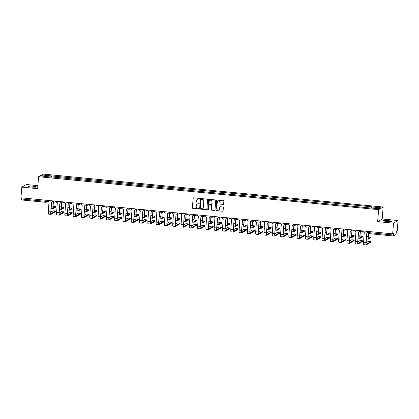 <?xml version="1.0" encoding="UTF-8"?>
<svg xmlns="http://www.w3.org/2000/svg" width="419" height="419" viewBox="0 0 419 419"><rect width="100%" height="100%" fill="white"/><g stroke="black" fill="none" stroke-linecap="round" stroke-linejoin="round"><path stroke-width="0.63" d="M199.57 198.779A0.372 0.367 -120 0 0 199.234 198.376L193.688 197.841A0.529 0.519 -120 0 0 193.128 198.313L192.379 207.787A0.529 0.519 -120 0 0 192.86 208.363L198.407 208.903A0.372 0.367 -120 0 0 198.8 208.568A0.372 0.367 -120 0 0 198.465 208.164L197.747 208.096A1.702 1.666 -120 0 1 196.207 206.248L196.27 205.462A1.702 1.666 -120 0 1 198.072 203.938L198.789 204.006A0.372 0.367 -120 0 0 199.187 203.676A0.372 0.367 -120 0 0 198.852 203.273L198.135 203.199A1.702 1.666 -120 0 1 196.595 201.356L196.658 200.565A1.702 1.666 -120 0 1 198.459 199.046L199.177 199.114A0.372 0.367 -120 0 0 199.57 198.779M388.24 220.63A4.221 0.471 4.5 0 0 383.322 220.708A4.221 0.471 4.5 0 0 386.821 221.452A4.221 0.471 4.5 0 0 391.739 221.373A4.221 0.471 4.5 0 0 388.24 220.63M33.017 186.209A4.221 0.471 4.5 0 0 28.099 186.287A4.221 0.471 4.5 0 0 31.598 187.026A4.221 0.471 4.5 0 0 36.516 186.947A4.221 0.471 4.5 0 0 33.017 186.209M223.07 204.425A0.529 0.519 -120 0 0 223.636 203.948L223.846 201.293A0.529 0.519 -120 0 0 223.364 200.717L217.204 200.12A0.529 0.519 -120 0 0 216.639 200.596L215.895 210.066A0.529 0.519 -120 0 0 216.377 210.642L222.536 211.239A0.529 0.519 -120 0 0 223.097 210.762L223.353 207.552A0.529 0.519 -120 0 0 222.871 206.976L220.237 206.724A0.529 0.519 -120 0 0 219.671 207.196L219.546 208.788A1.419 1.393 -120 0 1 217.409 209.84A1.419 1.393 -120 0 1 216.754 208.521L217.246 202.283A1.419 1.393 -120 0 1 219.383 201.23A1.419 1.393 -120 0 1 220.038 202.555L219.954 203.592A0.529 0.519 -120 0 0 220.436 204.168L223.165 204.372A0.529 0.519 -120 0 0 223.421 204.331M378.593 209.662L377.65 221.62L393.499 223.154L392.661 233.823L20.95 197.799L21.788 187.131L37.637 188.665L38.579 176.713L378.593 209.662L383.144 207.033L43.131 174.084L38.579 176.713M207.609 199.716A0.529 0.519 -120 0 0 207.127 199.14L200.968 198.543A0.529 0.519 -120 0 0 200.408 199.02L199.664 208.494A0.529 0.519 -120 0 0 200.141 209.071L206.3 209.668A0.529 0.519 -120 0 0 206.866 209.191L207.609 199.716M209.086 199.334L215.246 199.931A0.529 0.519 -120 0 1 215.727 200.507L214.984 209.977A0.529 0.519 -120 0 1 214.418 210.453L211.784 210.197A0.529 0.519 -120 0 1 211.302 209.62L211.605 205.781A0.529 0.519 -120 0 0 211.124 205.205L209.374 205.032A0.529 0.519 -120 0 0 208.814 205.509L208.494 209.51A0.372 0.367 -120 0 1 207.939 209.783A0.372 0.367 -120 0 1 207.766 209.437L208.526 199.805A0.529 0.519 -120 0 1 209.086 199.334M393.499 223.154L398.05 220.525L397.212 231.194L396.405 231.66L396.007 234.499L393.431 235.986L369.322 233.655L369.244 232.686L393.331 235.017L393.41 235.991M37.878 185.622L26.339 184.507L21.788 187.131M398.05 220.525L382.201 218.99L383.144 207.033M392.661 233.823L393.462 233.357L393.331 235.017M45.776 202.293L21.704 199.968L21.626 198.999L45.713 201.329L46.959 201.329L48.038 200.706M21.715 197.873L21.626 198.999M50.102 176.954L41.151 175.943L42.68 175.058L51.616 175.928L51.354 177.075M371.407 207.95L371.852 206.813L51.616 175.928M371.637 206.939L380.567 207.803L379.038 208.688L369.893 207.944L50.086 176.808M377.65 221.62L382.201 218.99M51.726 177.111L51.83 175.802M42.68 175.058L43.367 176.158M199.434 199.035A0.372 0.367 -120 0 1 199.266 199.062L198.548 198.994A1.702 1.666 -120 0 0 197.522 199.229M197.139 204.126A1.702 1.666 -120 0 1 198.166 203.885L198.884 203.953A0.372 0.367 -120 0 0 199.051 203.933M193.431 197.883A0.529 0.519 -120 0 0 193.217 198.26L192.473 207.735A0.529 0.519 -120 0 0 192.95 208.311L198.496 208.851A0.372 0.367 -120 0 0 198.664 208.824M200.711 198.585A0.529 0.519 -120 0 0 200.497 198.967L199.753 208.442A0.529 0.519 -120 0 0 200.235 209.018L206.394 209.615A0.529 0.519 -120 0 0 206.651 209.573M201.487 199.339A0.372 0.367 -120 0 0 201.094 199.669L200.439 207.986A0.372 0.367 -120 0 0 200.774 208.39L201.534 208.463A1.702 1.666 -120 0 0 203.335 206.939L203.781 201.256A1.702 1.666 -120 0 0 202.246 199.413L201.576 199.287A0.372 0.367 -120 0 0 201.319 199.36M202.56 208.222A1.702 1.666 -120 0 0 203.424 206.886L203.335 206.939M201.576 199.287L202.335 199.36A1.702 1.666 -120 0 1 203.875 201.204L203.424 206.886M209.112 205.074A0.529 0.519 -120 0 1 209.463 204.98L211.213 205.148A0.529 0.519 -120 0 1 211.695 205.729L211.391 209.568A0.529 0.519 -120 0 0 211.873 210.144L214.507 210.401A0.529 0.519 -120 0 0 214.769 210.359M208.83 199.376A0.529 0.519 -120 0 0 208.615 199.753L207.855 209.385A0.372 0.367 -120 0 0 208.358 209.767M211.92 201.796A1.419 1.393 -120 0 0 209.809 200.429A1.419 1.393 -120 0 0 209.123 201.523L208.95 203.718A0.529 0.519 -120 0 0 209.432 204.294L211.181 204.467A0.529 0.519 -120 0 0 211.747 203.99L212.009 201.743A1.419 1.393 -120 0 0 209.856 200.402M211.532 204.372A0.529 0.519 -120 0 0 211.836 203.938L211.747 203.99M212.009 201.743L211.836 203.938M217.974 201.162A1.419 1.393 -120 0 1 220.127 202.503L220.043 203.54A0.529 0.519 -120 0 0 220.525 204.116L223.165 204.372M218.907 209.856A1.419 1.393 -120 0 0 219.635 208.735L219.546 208.788M219.975 206.766A0.529 0.519 -120 0 0 219.76 207.143L219.635 208.735M216.942 200.162A0.529 0.519 -120 0 0 216.733 200.544L215.984 210.013A0.529 0.519 -120 0 0 216.466 210.589L222.625 211.186A0.529 0.519 -120 0 0 222.887 211.145M55.439 207.258L55.507 206.583L53.061 206.358M53.328 201.487L52.962 206.143A2.734 0.435 95.5 0 0 53.161 208.599A2.734 0.435 95.5 0 0 53.208 208.583L55.439 207.3M55.491 206.604L53.265 207.887A2.027 0.325 -84.5 0 1 53.229 207.897A2.027 0.325 -84.5 0 1 53.082 206.075L53.433 201.633M55.523 211.71L55.591 211.04L53.129 210.82L50.872 212.124M48.059 200.429L48.038 200.68A1.084 1.063 -120 0 0 49.018 201.853L48.326 211.674A2.734 0.435 95.5 0 0 48.52 214.13A2.734 0.435 95.5 0 0 48.573 214.114M52.904 200.895L52.888 201.068A1.084 1.063 60 0 1 52.307 201.937M55.575 211.061L51.071 213.659A2.027 0.325 -84.5 0 1 51.034 213.664A2.027 0.325 -84.5 0 1 50.888 211.841L51.657 202.11M52.789 200.884L52.773 201.141A1.084 1.063 -120 0 1 51.621 202.11L50.772 211.909A2.734 0.435 95.5 0 0 50.966 214.366A2.734 0.435 95.5 0 0 51.018 214.355L55.523 211.757M63.735 208.06L63.803 207.384L61.357 207.164M61.624 202.288L61.258 206.944A2.734 0.435 95.5 0 0 61.457 209.4A2.734 0.435 95.5 0 0 61.504 209.39L63.73 208.102M63.788 207.405L61.562 208.693A2.027 0.325 -84.5 0 1 61.525 208.699A2.027 0.325 -84.5 0 1 61.378 206.876L61.729 202.44M72.031 208.866L72.099 208.191L69.654 207.965M69.921 203.095L69.554 207.751A2.734 0.435 95.5 0 0 69.753 210.207A2.734 0.435 95.5 0 0 69.8 210.191L72.026 208.908M72.084 208.212L69.858 209.495A2.027 0.325 -84.5 0 1 69.821 209.505A2.027 0.325 -84.5 0 1 69.674 207.683L70.02 203.241M80.328 209.668L80.396 208.992L77.95 208.772M78.217 203.896L77.85 208.552A2.734 0.435 95.5 0 0 78.049 211.008A2.734 0.435 95.5 0 0 78.096 210.998L80.322 209.71M80.38 209.013L78.154 210.301A2.027 0.325 -84.5 0 1 78.112 210.307A2.027 0.325 -84.5 0 1 77.971 208.484L78.316 204.048M63.819 212.517L63.887 211.841L61.425 211.626L59.168 212.931M56.355 201.23L56.335 201.481A1.084 1.063 -120 0 0 57.314 202.66L56.623 212.48A2.734 0.435 95.5 0 0 56.816 214.931A2.734 0.435 95.5 0 0 56.869 214.921M61.2 201.701L61.184 201.874A1.084 1.063 60 0 1 60.603 202.738M63.871 211.862L59.367 214.46A2.027 0.325 -84.5 0 1 59.33 214.47A2.027 0.325 -84.5 0 1 59.184 212.648L59.954 202.916M61.085 201.691L61.069 201.942A1.084 1.063 -120 0 1 59.917 202.911L59.069 212.716A2.734 0.435 95.5 0 0 59.262 215.172A2.734 0.435 95.5 0 0 59.315 215.157L63.814 212.559M72.115 213.318L72.183 212.648L69.722 212.428L67.464 213.732M64.652 202.037L64.631 202.288A1.084 1.063 -120 0 0 65.61 203.461L64.919 213.281A2.734 0.435 95.5 0 0 65.113 215.738A2.734 0.435 95.5 0 0 65.165 215.722M69.496 202.503L69.481 202.676A1.084 1.063 60 0 1 68.899 203.545M72.168 212.669L67.663 215.266A2.027 0.325 -84.5 0 1 67.627 215.272A2.027 0.325 -84.5 0 1 67.48 213.449L68.245 203.718M69.381 202.492L69.36 202.744A1.084 1.063 -120 0 1 68.213 203.718L67.365 213.517A2.734 0.435 95.5 0 0 67.559 215.974A2.734 0.435 95.5 0 0 67.611 215.963L72.11 213.365M80.479 213.449L80.406 214.167L80.479 213.449L78.018 213.234L75.755 214.538M72.948 202.838L72.927 203.089A1.084 1.063 -120 0 0 73.906 204.268L73.21 214.088A2.734 0.435 95.5 0 0 73.409 216.539A2.734 0.435 95.5 0 0 73.461 216.529M77.793 203.309L77.777 203.482A1.084 1.063 60 0 1 77.196 204.346M80.464 213.47L75.959 216.068A2.027 0.325 -84.5 0 1 75.923 216.078A2.027 0.325 -84.5 0 1 75.776 214.256L76.541 204.524M77.677 203.299L77.656 203.55A1.084 1.063 -120 0 1 76.509 204.519L75.661 214.324A2.734 0.435 95.5 0 0 75.855 216.78A2.734 0.435 95.5 0 0 75.907 216.764L80.406 214.167M88.624 210.474L88.692 209.799L86.246 209.573M86.513 204.702L86.146 209.359A2.734 0.435 95.5 0 0 86.34 211.815A2.734 0.435 95.5 0 0 86.393 211.799L88.618 210.516M88.676 209.819L86.45 211.103A2.027 0.325 -84.5 0 1 86.408 211.113A2.027 0.325 -84.5 0 1 86.267 209.291L86.613 204.849M96.92 211.276L96.988 210.6L94.542 210.38M94.809 205.504L94.443 210.16A2.734 0.435 95.5 0 0 94.636 212.616A2.734 0.435 95.5 0 0 94.689 212.606L96.915 211.317L96.988 210.6M96.967 210.621L94.741 211.909A2.027 0.325 -84.5 0 1 94.704 211.914A2.027 0.325 -84.5 0 1 94.558 210.092L94.909 205.656M88.708 214.926L88.776 214.256L86.314 214.036L84.051 215.34M81.239 203.644L81.223 203.896A1.084 1.063 -120 0 0 82.203 205.069L81.506 214.889A2.734 0.435 95.5 0 0 81.705 217.346A2.734 0.435 95.5 0 0 81.752 217.33M86.084 204.111L86.073 204.283A1.084 1.063 60 0 1 85.492 205.153M88.76 214.277L84.256 216.874A2.027 0.325 -84.5 0 1 84.219 216.88A2.027 0.325 -84.5 0 1 84.072 215.057L84.837 205.326M85.974 204.1L85.953 204.352A1.084 1.063 -120 0 1 84.806 205.326L83.952 215.125A2.734 0.435 95.5 0 0 84.151 217.581A2.734 0.435 95.5 0 0 84.203 217.571L88.702 214.973M97.004 215.733L97.072 215.057L94.605 214.842L92.348 216.146M89.535 204.446L89.514 204.697A1.084 1.063 -120 0 0 90.494 205.876L89.802 215.696A2.734 0.435 95.5 0 0 90.001 218.147A2.734 0.435 95.5 0 0 90.048 218.137M94.38 204.917L94.369 205.09A1.084 1.063 60 0 1 93.783 205.954M97.051 215.078L92.552 217.676A2.027 0.325 -84.5 0 1 92.515 217.686A2.027 0.325 -84.5 0 1 92.369 215.864L93.133 206.132M94.27 204.907L94.249 205.158A1.084 1.063 -120 0 1 93.102 206.127L92.248 215.932A2.734 0.435 95.5 0 0 92.447 218.383A2.734 0.435 95.5 0 0 92.494 218.372L96.999 215.775M105.284 211.406L105.211 212.124L105.284 211.406L102.838 211.181M103.105 206.31L102.739 210.967A2.734 0.435 95.5 0 0 102.933 213.423A2.734 0.435 95.5 0 0 102.985 213.407L105.211 212.124M105.263 211.427L103.037 212.711A2.027 0.325 -84.5 0 1 103.001 212.721A2.027 0.325 -84.5 0 1 102.854 210.898L103.205 206.457M113.507 212.883L113.58 212.208L111.135 211.988M111.402 207.112L111.035 211.768A2.734 0.435 95.5 0 0 111.229 214.224A2.734 0.435 95.5 0 0 111.281 214.214L113.507 212.925M113.559 212.229L111.334 213.517A2.027 0.325 -84.5 0 1 111.297 213.522A2.027 0.325 -84.5 0 1 111.15 211.7L111.501 207.264M121.803 213.685L121.871 213.014L119.425 212.789M119.698 207.918L119.331 212.574A2.734 0.435 95.5 0 0 119.525 215.031A2.734 0.435 95.5 0 0 119.577 215.015L121.803 213.732M121.856 213.035L119.63 214.319A2.027 0.325 -84.5 0 1 119.593 214.329A2.027 0.325 -84.5 0 1 119.446 212.506L119.797 208.065M130.1 214.491L130.168 213.816L127.722 213.596M127.989 208.72L127.622 213.376A2.734 0.435 95.5 0 0 127.821 215.832A2.734 0.435 95.5 0 0 127.874 215.822L130.1 214.533M130.152 213.837L127.926 215.125A2.027 0.325 -84.5 0 1 127.889 215.13A2.027 0.325 -84.5 0 1 127.743 213.308L128.094 208.872M138.396 215.293L138.464 214.622L136.018 214.397M136.285 209.526L135.918 214.182A2.734 0.435 95.5 0 0 136.117 216.639A2.734 0.435 95.5 0 0 136.165 216.623L138.39 215.34M138.411 215.319L138.464 214.622L136.222 215.926A2.027 0.325 -84.5 0 1 136.185 215.937A2.027 0.325 -84.5 0 1 136.039 214.114L136.39 209.673M146.692 216.099L146.76 215.424L144.314 215.204M144.581 210.328L144.215 214.984A2.734 0.435 95.5 0 0 144.414 217.44A2.734 0.435 95.5 0 0 144.461 217.43L146.687 216.141M146.744 215.445L144.518 216.733A2.027 0.325 -84.5 0 1 144.482 216.738A2.027 0.325 -84.5 0 1 144.335 214.916L144.681 210.479M154.988 216.901L155.056 216.23L152.61 216.005M152.877 211.134L152.511 215.79A2.734 0.435 95.5 0 0 152.71 218.247A2.734 0.435 95.5 0 0 152.757 218.231L154.983 216.948M155.04 216.251L152.815 217.534A2.027 0.325 -84.5 0 1 152.773 217.545A2.027 0.325 -84.5 0 1 152.631 215.722L152.977 211.281M163.284 217.707L163.352 217.032L160.906 216.812M161.174 211.935L160.807 216.592A2.734 0.435 95.5 0 0 161.001 219.048A2.734 0.435 95.5 0 0 161.053 219.037L163.279 217.749M163.337 217.052L161.111 218.341A2.027 0.325 -84.5 0 1 161.069 218.346A2.027 0.325 -84.5 0 1 160.927 216.523L161.273 212.087M105.3 216.534L105.368 215.864L102.901 215.644L100.644 216.948M97.831 205.252L97.81 205.504A1.084 1.063 -120 0 0 98.79 206.677L98.098 216.497A2.734 0.435 95.5 0 0 98.297 218.954A2.734 0.435 95.5 0 0 98.345 218.938M102.676 205.719L102.665 205.891A1.084 1.063 60 0 1 102.079 206.761M105.347 215.885L100.848 218.482A2.027 0.325 -84.5 0 1 100.811 218.488A2.027 0.325 -84.5 0 1 100.665 216.665L101.429 206.934M102.566 205.708L102.545 205.959A1.084 1.063 -120 0 1 101.398 206.934L100.544 216.733A2.734 0.435 95.5 0 0 100.743 219.189A2.734 0.435 95.5 0 0 100.79 219.179L105.295 216.581L105.368 215.864M113.591 217.341L113.664 216.665L111.197 216.45L108.94 217.754M106.127 206.054L106.107 206.305A1.084 1.063 -120 0 0 107.086 207.484L106.395 217.304A2.734 0.435 95.5 0 0 106.588 219.755A2.734 0.435 95.5 0 0 106.641 219.745M110.972 206.525L110.962 206.698A1.084 1.063 60 0 1 110.375 207.562M113.607 217.361L113.664 216.665L109.144 219.284A2.027 0.325 -84.5 0 1 109.102 219.294A2.027 0.325 -84.5 0 1 108.961 217.471L109.726 207.74M110.862 206.515L110.841 206.766A1.084 1.063 -120 0 1 109.694 207.735L108.84 217.54A2.734 0.435 95.5 0 0 109.04 219.991A2.734 0.435 95.5 0 0 109.087 219.98L113.591 217.382M121.887 218.142L121.96 217.471L119.494 217.252L117.236 218.556M114.424 206.86L114.403 207.112A1.084 1.063 -120 0 0 115.382 208.285L114.691 218.105A2.734 0.435 95.5 0 0 114.885 220.562A2.734 0.435 95.5 0 0 114.937 220.546M119.268 207.326L119.253 207.499A1.084 1.063 60 0 1 118.671 208.369M121.939 217.492L117.44 220.085A2.027 0.325 -84.5 0 1 117.399 220.095A2.027 0.325 -84.5 0 1 117.257 218.273L118.022 208.542M119.158 207.316L119.137 207.567A1.084 1.063 -120 0 1 117.99 208.542L117.137 218.341A2.734 0.435 95.5 0 0 117.33 220.797A2.734 0.435 95.5 0 0 117.383 220.787L121.887 218.189M130.183 218.948L130.251 218.273L127.79 218.058L125.532 219.362M122.72 207.662L122.699 207.913A1.084 1.063 -120 0 0 123.678 209.091L122.987 218.912A2.734 0.435 95.5 0 0 123.181 221.363A2.734 0.435 95.5 0 0 123.233 221.352M127.565 208.133L127.549 208.306A1.084 1.063 60 0 1 126.967 209.17M130.236 218.294L125.731 220.892A2.027 0.325 -84.5 0 1 125.695 220.902A2.027 0.325 -84.5 0 1 125.548 219.079L126.318 209.348M127.449 208.123L127.434 208.374A1.084 1.063 -120 0 1 126.287 209.343L125.433 219.147A2.734 0.435 95.5 0 0 125.627 221.599A2.734 0.435 95.5 0 0 125.679 221.588L130.183 218.99M138.48 219.75L138.548 219.079L136.086 218.859L133.829 220.164M131.016 208.468L130.995 208.72A1.084 1.063 -120 0 0 131.975 209.893L131.283 219.713A2.734 0.435 95.5 0 0 131.477 222.17A2.734 0.435 95.5 0 0 131.529 222.154M135.861 208.934L135.845 209.107A1.084 1.063 60 0 1 135.264 209.977M138.532 219.1L134.028 221.693A2.027 0.325 -84.5 0 1 133.991 221.703A2.027 0.325 -84.5 0 1 133.844 219.881L134.614 210.149M135.746 208.924L135.73 209.175A1.084 1.063 -120 0 1 134.578 210.144L133.729 219.949A2.734 0.435 95.5 0 0 133.923 222.405A2.734 0.435 95.5 0 0 133.975 222.395L138.474 219.797M146.776 220.556L146.844 219.881L144.382 219.666L142.125 220.97M139.312 209.27L139.291 209.521A1.084 1.063 -120 0 0 140.271 210.699L139.579 220.52A2.734 0.435 95.5 0 0 139.773 222.971A2.734 0.435 95.5 0 0 139.826 222.96M144.157 209.741L144.141 209.914A1.084 1.063 60 0 1 143.56 210.778M146.828 219.902L142.324 222.499A2.027 0.325 -84.5 0 1 142.287 222.51A2.027 0.325 -84.5 0 1 142.141 220.687L142.905 210.951M144.042 209.73L144.021 209.982A1.084 1.063 -120 0 1 142.874 210.951L142.025 220.755A2.734 0.435 95.5 0 0 142.219 223.207A2.734 0.435 95.5 0 0 142.271 223.196L146.77 220.598M155.072 221.358L155.14 220.687L152.678 220.467L150.421 221.771M147.608 210.076L147.588 210.328A1.084 1.063 -120 0 0 148.567 211.501L147.87 221.321A2.734 0.435 95.5 0 0 148.069 223.777A2.734 0.435 95.5 0 0 148.122 223.762M152.453 210.542L152.437 210.715A1.084 1.063 60 0 1 151.856 211.585M155.124 220.708L150.62 223.301A2.027 0.325 -84.5 0 1 150.583 223.311A2.027 0.325 -84.5 0 1 150.437 221.489L151.201 211.757M152.338 210.532L152.317 210.783A1.084 1.063 -120 0 1 151.17 211.752L150.321 221.557A2.734 0.435 95.5 0 0 150.515 224.013A2.734 0.435 95.5 0 0 150.568 224.003L155.067 221.405M163.368 222.164L163.436 221.489L160.975 221.274L158.712 222.573M155.899 210.877L155.884 211.129A1.084 1.063 -120 0 0 156.863 212.307L156.167 222.122A2.734 0.435 95.5 0 0 156.366 224.579A2.734 0.435 95.5 0 0 156.413 224.568M160.744 211.349L160.734 211.522A1.084 1.063 60 0 1 160.152 212.386M163.42 221.51L158.916 224.107A2.027 0.325 -84.5 0 1 158.88 224.118A2.027 0.325 -84.5 0 1 158.733 222.295L159.498 212.559M160.634 211.338L160.613 211.59A1.084 1.063 -120 0 1 159.466 212.559L158.612 222.363A2.734 0.435 95.5 0 0 158.811 224.814A2.734 0.435 95.5 0 0 158.864 224.804L163.363 222.206M171.581 218.509L171.649 217.838L169.203 217.613M169.47 212.737L169.103 217.398A2.734 0.435 95.5 0 0 169.297 219.855A2.734 0.435 95.5 0 0 169.349 219.839L171.575 218.556M171.628 217.859L169.402 219.142A2.027 0.325 -84.5 0 1 169.365 219.153A2.027 0.325 -84.5 0 1 169.218 217.33L169.569 212.889M171.664 222.966L171.732 222.295L169.266 222.075L167.008 223.379M164.196 211.684L164.18 211.935A1.084 1.063 -120 0 0 165.154 213.109L164.463 222.929A2.734 0.435 95.5 0 0 164.662 225.385A2.734 0.435 95.5 0 0 164.709 225.37M169.04 212.15L169.03 212.323A1.084 1.063 60 0 1 168.443 213.192M171.711 222.311L167.212 224.909A2.027 0.325 -84.5 0 1 167.176 224.919A2.027 0.325 -84.5 0 1 167.029 223.097L167.794 213.365M168.93 212.14L168.909 212.391A1.084 1.063 -120 0 1 167.762 213.36L166.909 223.165A2.734 0.435 95.5 0 0 167.108 225.621A2.734 0.435 95.5 0 0 167.155 225.611L171.659 223.013M179.877 219.315L179.945 218.639L177.499 218.414M177.766 213.543L177.399 218.199A2.734 0.435 95.5 0 0 177.593 220.656A2.734 0.435 95.5 0 0 177.646 220.645L179.871 219.357L179.945 218.639M179.924 218.66L177.698 219.949A2.027 0.325 -84.5 0 1 177.661 219.954A2.027 0.325 -84.5 0 1 177.515 218.131L177.866 213.695M179.961 223.772L180.029 223.097L177.562 222.882L175.304 224.181M172.492 212.485L172.471 212.737A1.084 1.063 -120 0 0 173.45 213.915L172.759 223.73A2.734 0.435 95.5 0 0 172.958 226.187A2.734 0.435 95.5 0 0 173.005 226.176M177.337 212.957L177.326 213.13A1.084 1.063 60 0 1 176.739 213.994M180.008 223.118L175.509 225.715A2.027 0.325 -84.5 0 1 175.472 225.726A2.027 0.325 -84.5 0 1 175.325 223.903L176.09 214.167M177.227 212.946L177.206 213.198A1.084 1.063 -120 0 1 176.059 214.167L175.205 223.971A2.734 0.435 95.5 0 0 175.404 226.422A2.734 0.435 95.5 0 0 175.451 226.412L179.955 223.814M188.168 220.116L188.241 219.446L185.795 219.221M186.062 214.345L185.696 219.006A2.734 0.435 95.5 0 0 185.889 221.462A2.734 0.435 95.5 0 0 185.942 221.447L188.168 220.164M188.22 219.467L185.994 220.75A2.027 0.325 -84.5 0 1 185.957 220.761A2.027 0.325 -84.5 0 1 185.811 218.938L186.162 214.497M188.251 224.574L188.325 223.898L185.858 223.683L183.601 224.987M180.788 213.292L180.767 213.543A1.084 1.063 -120 0 0 181.746 214.717L181.055 224.537A2.734 0.435 95.5 0 0 181.254 226.993A2.734 0.435 95.5 0 0 181.301 226.978M185.633 213.758L185.622 213.931A1.084 1.063 60 0 1 185.036 214.8M188.304 223.919L183.805 226.517A2.027 0.325 -84.5 0 1 183.768 226.527A2.027 0.325 -84.5 0 1 183.622 224.704L184.386 214.973M185.523 213.748L185.502 213.999A1.084 1.063 -120 0 1 184.355 214.968L183.501 224.773A2.734 0.435 95.5 0 0 183.7 227.229A2.734 0.435 95.5 0 0 183.747 227.218L188.251 224.621L188.325 223.898M196.464 220.923L196.537 220.247L194.091 220.022M194.358 215.151L193.992 219.807A2.734 0.435 95.5 0 0 194.186 222.264A2.734 0.435 95.5 0 0 194.238 222.253L196.464 220.965M196.516 220.268L194.29 221.557A2.027 0.325 -84.5 0 1 194.254 221.562A2.027 0.325 -84.5 0 1 194.107 219.739L194.458 215.303M196.548 225.38L196.621 224.704L194.154 224.49L191.897 225.789M189.084 214.093L189.063 214.345A1.084 1.063 -120 0 0 190.043 215.523L189.351 225.338A2.734 0.435 95.5 0 0 189.545 227.795A2.734 0.435 95.5 0 0 189.598 227.784M193.929 214.565L193.913 214.738A1.084 1.063 60 0 1 193.332 215.602M196.6 224.725L192.101 227.323A2.027 0.325 -84.5 0 1 192.059 227.334A2.027 0.325 -84.5 0 1 191.918 225.511L192.682 215.775M193.819 214.554L193.798 214.806A1.084 1.063 -120 0 1 192.651 215.775L191.797 225.579A2.734 0.435 95.5 0 0 191.991 228.03A2.734 0.435 95.5 0 0 192.043 228.02L196.548 225.422M204.76 221.724L204.828 221.054L202.382 220.829M202.649 215.953L202.283 220.614A2.734 0.435 95.5 0 0 202.482 223.07A2.734 0.435 95.5 0 0 202.534 223.055L204.76 221.771M204.812 221.075L202.587 222.358A2.027 0.325 -84.5 0 1 202.55 222.369A2.027 0.325 -84.5 0 1 202.403 220.546L202.754 216.104M204.844 226.181L204.912 225.506L202.45 225.291L200.193 226.595M197.38 214.9L197.359 215.151A1.084 1.063 -120 0 0 198.339 216.324L197.648 226.145A2.734 0.435 95.5 0 0 197.841 228.601A2.734 0.435 95.5 0 0 197.894 228.585M202.225 215.366L202.209 215.539A1.084 1.063 60 0 1 201.628 216.408M204.896 225.527L200.392 228.125A2.027 0.325 -84.5 0 1 200.355 228.135A2.027 0.325 -84.5 0 1 200.209 226.312L200.979 216.581M202.115 215.356L202.094 215.607A1.084 1.063 -120 0 1 200.947 216.576L200.093 226.38A2.734 0.435 95.5 0 0 200.287 228.837A2.734 0.435 95.5 0 0 200.34 228.826L204.844 226.229M213.124 221.855L213.051 222.573L213.124 221.855L210.678 221.63M210.946 216.759L210.579 221.415A2.734 0.435 95.5 0 0 210.778 223.872A2.734 0.435 95.5 0 0 210.825 223.861L213.051 222.573M213.109 221.876L210.883 223.165A2.027 0.325 -84.5 0 1 210.846 223.17A2.027 0.325 -84.5 0 1 210.699 221.347L211.05 216.911M221.352 223.332L221.421 222.662L218.975 222.437M219.242 217.561L218.875 222.222A2.734 0.435 95.5 0 0 219.074 224.678A2.734 0.435 95.5 0 0 219.121 224.663L221.347 223.379M221.368 223.358L221.421 222.662L219.179 223.966A2.027 0.325 -84.5 0 1 219.142 223.976A2.027 0.325 -84.5 0 1 218.996 222.154L219.347 217.712M229.649 224.139L229.717 223.463L227.271 223.238M227.538 218.367L227.171 223.023A2.734 0.435 95.5 0 0 227.37 225.48A2.734 0.435 95.5 0 0 227.417 225.469L229.643 224.181M229.701 223.484L227.475 224.773A2.027 0.325 -84.5 0 1 227.438 224.778A2.027 0.325 -84.5 0 1 227.292 222.955L227.637 218.519M237.945 224.94L238.013 224.27L235.567 224.045M235.834 219.168L235.468 223.83A2.734 0.435 95.5 0 0 235.661 226.286A2.734 0.435 95.5 0 0 235.714 226.27L237.94 224.987M237.997 224.291L235.771 225.574A2.027 0.325 -84.5 0 1 235.729 225.584A2.027 0.325 -84.5 0 1 235.588 223.762L235.934 219.32M246.241 225.747L246.309 225.071L243.863 224.846M244.13 219.975L243.764 224.631A2.734 0.435 95.5 0 0 243.958 227.088A2.734 0.435 95.5 0 0 244.01 227.077L246.236 225.789M246.288 225.092L244.062 226.38A2.027 0.325 -84.5 0 1 244.026 226.386A2.027 0.325 -84.5 0 1 243.879 224.563L244.23 220.127M254.537 226.548L254.605 225.878L252.159 225.652M252.427 220.776L252.06 225.438A2.734 0.435 95.5 0 0 252.254 227.889A2.734 0.435 95.5 0 0 252.306 227.878L254.532 226.595M254.584 225.899L252.358 227.182A2.027 0.325 -84.5 0 1 252.322 227.192A2.027 0.325 -84.5 0 1 252.175 225.37L252.526 220.928M262.828 227.355L262.902 226.679L260.456 226.454M260.723 221.583L260.356 226.239A2.734 0.435 95.5 0 0 260.55 228.695A2.734 0.435 95.5 0 0 260.602 228.685L262.828 227.397M262.881 226.7L260.655 227.988A2.027 0.325 -84.5 0 1 260.618 227.994A2.027 0.325 -84.5 0 1 260.471 226.171L260.822 221.735M271.124 228.156L271.198 227.486L268.752 227.26M269.019 222.384L268.652 227.046A2.734 0.435 95.5 0 0 268.846 229.497A2.734 0.435 95.5 0 0 268.898 229.486L271.124 228.203M271.177 227.507L268.951 228.79A2.027 0.325 -84.5 0 1 268.914 228.8A2.027 0.325 -84.5 0 1 268.768 226.978L269.118 222.536M279.421 228.963L279.489 228.287L277.043 228.062M277.31 223.191L276.943 227.847A2.734 0.435 95.5 0 0 277.142 230.303A2.734 0.435 95.5 0 0 277.195 230.293L279.421 229.004M279.473 228.308L277.247 229.591A2.027 0.325 -84.5 0 1 277.21 229.602A2.027 0.325 -84.5 0 1 277.064 227.779L277.415 223.343M287.717 229.764L287.785 229.093L285.339 228.868M285.606 223.992L285.239 228.654A2.734 0.435 95.5 0 0 285.439 231.105A2.734 0.435 95.5 0 0 285.486 231.094L287.712 229.811M287.769 229.114L285.543 230.398A2.027 0.325 -84.5 0 1 285.507 230.408A2.027 0.325 -84.5 0 1 285.36 228.585L285.711 224.144M296.081 229.895L296.008 230.612L296.081 229.895L293.635 229.67M293.902 224.799L293.536 229.455A2.734 0.435 95.5 0 0 293.735 231.911A2.734 0.435 95.5 0 0 293.782 231.901L296.008 230.612M296.065 229.916L293.839 231.199A2.027 0.325 -84.5 0 1 293.803 231.209A2.027 0.325 -84.5 0 1 293.656 229.387L294.007 224.951M304.309 231.372L304.377 230.701L301.931 230.476M302.199 225.6L301.832 230.261A2.734 0.435 95.5 0 0 302.031 232.713A2.734 0.435 95.5 0 0 302.078 232.702L304.304 231.419M304.362 230.722L302.136 232.006A2.027 0.325 -84.5 0 1 302.099 232.016A2.027 0.325 -84.5 0 1 301.952 230.193L302.298 225.752M312.605 232.178L312.674 231.503L310.228 231.278M310.495 226.407L310.128 231.063A2.734 0.435 95.5 0 0 310.322 233.519A2.734 0.435 95.5 0 0 310.374 233.509L312.6 232.22M312.658 231.524L310.432 232.807A2.027 0.325 -84.5 0 1 310.39 232.817A2.027 0.325 -84.5 0 1 310.249 230.995L310.594 226.559M320.902 232.98L320.97 232.309L318.524 232.084M318.791 227.208L318.424 231.869A2.734 0.435 95.5 0 0 318.618 234.321A2.734 0.435 95.5 0 0 318.67 234.31L320.896 233.027L320.97 232.309M320.954 232.33L318.723 233.613A2.027 0.325 -84.5 0 1 318.686 233.624A2.027 0.325 -84.5 0 1 318.545 231.801L318.89 227.36M329.198 233.786L329.266 233.111L326.82 232.885M327.087 228.015L326.72 232.671A2.734 0.435 95.5 0 0 326.914 235.127A2.734 0.435 95.5 0 0 326.967 235.117L329.193 233.828M329.208 233.807L329.266 233.111L327.019 234.415A2.027 0.325 -84.5 0 1 326.982 234.425A2.027 0.325 -84.5 0 1 326.836 232.603L327.187 228.166M337.489 234.588L337.562 233.917L335.116 233.692M335.383 228.816L335.017 233.477A2.734 0.435 95.5 0 0 335.21 235.928A2.734 0.435 95.5 0 0 335.263 235.918L337.489 234.635M337.541 233.938L335.315 235.221A2.027 0.325 -84.5 0 1 335.279 235.232A2.027 0.325 -84.5 0 1 335.132 233.409L335.483 228.968M345.785 235.394L345.858 234.719L343.412 234.493M343.68 229.622L343.313 234.279A2.734 0.435 95.5 0 0 343.507 236.735A2.734 0.435 95.5 0 0 343.559 236.725L345.785 235.436M345.837 234.74L343.611 236.023A2.027 0.325 -84.5 0 1 343.575 236.033A2.027 0.325 -84.5 0 1 343.428 234.211L343.779 229.774M354.081 236.196L354.149 235.525L351.703 235.3M351.97 230.424L351.604 235.085A2.734 0.435 95.5 0 0 351.803 237.536A2.734 0.435 95.5 0 0 351.855 237.526L354.081 236.243M354.134 235.546L351.908 236.829A2.027 0.325 -84.5 0 1 351.871 236.84A2.027 0.325 -84.5 0 1 351.724 235.017L352.075 230.576M362.377 237.002L362.445 236.326L360 236.101M360.267 231.23L359.9 235.887A2.734 0.435 95.5 0 0 360.099 238.343A2.734 0.435 95.5 0 0 360.146 238.332L362.372 237.044M362.43 236.347L360.204 237.631A2.027 0.325 -84.5 0 1 360.167 237.641A2.027 0.325 -84.5 0 1 360.021 235.818L360.371 231.382M370.674 237.803L370.742 237.133L368.296 236.908M368.479 233.105L368.196 236.693A2.734 0.435 95.5 0 0 368.395 239.144A2.734 0.435 95.5 0 0 368.442 239.134L370.668 237.851M370.726 237.154L368.5 238.437A2.027 0.325 -84.5 0 1 368.463 238.448A2.027 0.325 -84.5 0 1 368.317 236.625L368.579 233.257M213.14 226.988L213.208 226.312L210.747 226.098L208.489 227.397M205.677 215.701L205.656 215.953A1.084 1.063 -120 0 0 206.635 217.131L205.944 226.946A2.734 0.435 95.5 0 0 206.138 229.403A2.734 0.435 95.5 0 0 206.19 229.392M210.521 216.173L210.506 216.345A1.084 1.063 60 0 1 209.924 217.21M213.192 226.333L208.688 228.931A2.027 0.325 -84.5 0 1 208.652 228.942A2.027 0.325 -84.5 0 1 208.505 227.119L209.275 217.382M210.406 216.162L210.39 216.414A1.084 1.063 -120 0 1 209.238 217.382L208.39 227.187A2.734 0.435 95.5 0 0 208.583 229.638A2.734 0.435 95.5 0 0 208.636 229.628L213.135 227.03M221.436 227.789L221.504 227.114L219.043 226.899L216.785 228.203M213.973 216.508L213.952 216.759A1.084 1.063 -120 0 0 214.931 217.932L214.24 227.753A2.734 0.435 95.5 0 0 214.434 230.209A2.734 0.435 95.5 0 0 214.486 230.193M218.818 216.974L218.802 217.147A1.084 1.063 60 0 1 218.22 218.016M221.452 227.816L221.504 227.114L216.984 229.732A2.027 0.325 -84.5 0 1 216.948 229.743A2.027 0.325 -84.5 0 1 216.801 227.92L217.571 218.189M218.702 216.963L218.687 217.215A1.084 1.063 -120 0 1 217.534 218.184L216.686 227.988A2.734 0.435 95.5 0 0 216.88 230.445A2.734 0.435 95.5 0 0 216.932 230.429L221.431 227.836M229.732 228.596L229.801 227.92L227.339 227.706L225.082 229.004M222.269 217.309L222.248 217.561A1.084 1.063 -120 0 0 223.227 218.739L222.536 228.554A2.734 0.435 95.5 0 0 222.73 231.01A2.734 0.435 95.5 0 0 222.782 231M227.114 217.78L227.098 217.953A1.084 1.063 60 0 1 226.517 218.818M229.785 227.941L225.281 230.539A2.027 0.325 -84.5 0 1 225.244 230.55A2.027 0.325 -84.5 0 1 225.097 228.727L225.862 218.99M226.998 217.77L226.978 218.021A1.084 1.063 -120 0 1 225.831 218.99L224.982 228.795A2.734 0.435 95.5 0 0 225.176 231.246A2.734 0.435 95.5 0 0 225.228 231.236L229.727 228.638M238.029 229.397L238.097 228.722L235.635 228.507L233.373 229.811M230.56 218.116L230.544 218.367A1.084 1.063 -120 0 0 231.524 219.54L230.827 229.361A2.734 0.435 95.5 0 0 231.026 231.817A2.734 0.435 95.5 0 0 231.079 231.801M235.405 218.582L235.394 218.755A1.084 1.063 60 0 1 234.813 219.624M238.081 228.743L233.577 231.34A2.027 0.325 -84.5 0 1 233.54 231.351A2.027 0.325 -84.5 0 1 233.393 229.528L234.158 219.797M235.295 218.571L235.274 218.823A1.084 1.063 -120 0 1 234.127 219.792L233.273 229.596A2.734 0.435 95.5 0 0 233.472 232.053A2.734 0.435 95.5 0 0 233.524 232.037L238.023 229.444M246.325 230.204L246.393 229.528L243.926 229.313L241.669 230.612M238.856 218.917L238.84 219.168A1.084 1.063 -120 0 0 239.815 220.347L239.123 230.162A2.734 0.435 95.5 0 0 239.322 232.618A2.734 0.435 95.5 0 0 239.369 232.608M243.701 219.388L243.69 219.561A1.084 1.063 60 0 1 243.104 220.425M246.377 229.549L241.873 232.147A2.027 0.325 -84.5 0 1 241.836 232.157A2.027 0.325 -84.5 0 1 241.69 230.335L242.454 220.598M243.591 219.378L243.57 219.629A1.084 1.063 -120 0 1 242.423 220.598L241.569 230.403A2.734 0.435 95.5 0 0 241.768 232.854A2.734 0.435 95.5 0 0 241.815 232.844L246.32 230.246M254.621 231.005L254.689 230.33L252.222 230.115L249.965 231.419M247.152 219.724L247.131 219.975A1.084 1.063 -120 0 0 248.111 221.148L247.419 230.969A2.734 0.435 95.5 0 0 247.619 233.425A2.734 0.435 95.5 0 0 247.666 233.409M251.997 220.19L251.987 220.363A1.084 1.063 60 0 1 251.4 221.232M254.668 230.35L250.169 232.948A2.027 0.325 -84.5 0 1 250.133 232.959A2.027 0.325 -84.5 0 1 249.986 231.136L250.751 221.405M251.887 220.179L251.866 220.431A1.084 1.063 -120 0 1 250.719 221.4L249.865 231.204A2.734 0.435 95.5 0 0 250.064 233.661A2.734 0.435 95.5 0 0 250.112 233.645L254.616 231.052M262.912 231.812L262.985 231.136L260.518 230.921L258.261 232.22M255.449 220.525L255.428 220.776A1.084 1.063 -120 0 0 256.407 221.955L255.716 231.77A2.734 0.435 95.5 0 0 255.915 234.226A2.734 0.435 95.5 0 0 255.962 234.216M260.293 220.996L260.283 221.169A1.084 1.063 60 0 1 259.696 222.033M262.964 231.157L258.465 233.755A2.027 0.325 -84.5 0 1 258.429 233.765A2.027 0.325 -84.5 0 1 258.282 231.943L259.047 222.206M260.183 220.986L260.162 221.237A1.084 1.063 -120 0 1 259.015 222.206L258.162 232.011A2.734 0.435 95.5 0 0 258.361 234.462A2.734 0.435 95.5 0 0 258.408 234.451L262.912 231.854M271.208 232.613L271.282 231.937L268.815 231.723L266.557 233.027M263.745 221.332L263.724 221.583A1.084 1.063 -120 0 0 264.703 222.756L264.012 232.576A2.734 0.435 95.5 0 0 264.206 235.033A2.734 0.435 95.5 0 0 264.258 235.017M268.589 221.798L268.574 221.97A1.084 1.063 60 0 1 267.992 222.84M271.261 231.958L266.762 234.556A2.027 0.325 -84.5 0 1 266.72 234.567A2.027 0.325 -84.5 0 1 266.578 232.744L267.343 223.013M268.479 221.787L268.459 222.039A1.084 1.063 -120 0 1 267.312 223.008L266.458 232.812A2.734 0.435 95.5 0 0 266.652 235.269A2.734 0.435 95.5 0 0 266.704 235.253L271.208 232.655M279.504 233.42L279.573 232.744L277.111 232.529L274.854 233.828M272.041 222.133L272.02 222.384A1.084 1.063 -120 0 0 272.999 223.563L272.308 233.378A2.734 0.435 95.5 0 0 272.502 235.834A2.734 0.435 95.5 0 0 272.554 235.824M276.886 222.604L276.87 222.777A1.084 1.063 60 0 1 276.289 223.641M279.557 232.765L275.053 235.363A2.027 0.325 -84.5 0 1 275.016 235.373A2.027 0.325 -84.5 0 1 274.874 233.551L275.639 223.814M276.776 222.594L276.755 222.845A1.084 1.063 -120 0 1 275.608 223.814L274.754 233.619A2.734 0.435 95.5 0 0 274.948 236.07A2.734 0.435 95.5 0 0 275 236.059L279.504 233.462M287.801 234.221L287.869 233.545L285.407 233.331L283.15 234.635M280.337 222.939L280.316 223.191A1.084 1.063 -120 0 0 281.296 224.364L280.604 234.184A2.734 0.435 95.5 0 0 280.798 236.641A2.734 0.435 95.5 0 0 280.85 236.625M285.182 223.406L285.166 223.578A1.084 1.063 60 0 1 284.585 224.448M287.853 233.566L283.349 236.164A2.027 0.325 -84.5 0 1 283.312 236.175A2.027 0.325 -84.5 0 1 283.165 234.352L283.935 224.621M285.067 223.395L285.051 223.646A1.084 1.063 -120 0 1 283.899 224.615L283.05 234.42A2.734 0.435 95.5 0 0 283.244 236.876A2.734 0.435 95.5 0 0 283.296 236.861L287.795 234.263M296.097 235.028L296.165 234.352L293.703 234.137L291.446 235.436M288.633 223.741L288.612 223.992A1.084 1.063 -120 0 0 289.592 225.171L288.901 234.986A2.734 0.435 95.5 0 0 289.094 237.442A2.734 0.435 95.5 0 0 289.147 237.432M293.478 224.212L293.462 224.385A1.084 1.063 60 0 1 292.881 225.249M296.149 234.373L291.645 236.971A2.027 0.325 -84.5 0 1 291.608 236.981A2.027 0.325 -84.5 0 1 291.462 235.159L292.232 225.422M293.363 224.202L293.347 224.453A1.084 1.063 -120 0 1 292.195 225.422L291.346 235.227A2.734 0.435 95.5 0 0 291.54 237.678A2.734 0.435 95.5 0 0 291.593 237.667L296.092 235.069L296.165 234.352M304.393 235.829L304.461 235.153L301.999 234.939L299.742 236.243M296.93 224.547L296.909 224.799A1.084 1.063 -120 0 0 297.888 225.972L297.197 235.792A2.734 0.435 95.5 0 0 297.39 238.249A2.734 0.435 95.5 0 0 297.443 238.233M301.774 225.013L301.759 225.186A1.084 1.063 60 0 1 301.177 226.056M304.409 235.85L304.461 235.153L299.941 237.772A2.027 0.325 -84.5 0 1 299.904 237.783A2.027 0.325 -84.5 0 1 299.758 235.96L300.523 226.229M301.659 225.003L301.638 225.254A1.084 1.063 -120 0 1 300.491 226.223L299.643 236.028A2.734 0.435 95.5 0 0 299.836 238.484A2.734 0.435 95.5 0 0 299.889 238.469L304.388 235.871M312.689 236.635L312.757 235.96L310.296 235.745L308.033 237.044M305.221 225.349L305.205 225.6A1.084 1.063 -120 0 0 306.184 226.779L305.488 236.594A2.734 0.435 95.5 0 0 305.687 239.05A2.734 0.435 95.5 0 0 305.739 239.04M310.07 225.82L310.055 225.993A1.084 1.063 60 0 1 309.473 226.857M312.742 235.981L308.237 238.579A2.027 0.325 -84.5 0 1 308.201 238.589A2.027 0.325 -84.5 0 1 308.054 236.766L308.819 227.03M309.955 225.81L309.934 226.061A1.084 1.063 -120 0 1 308.787 227.03L307.934 236.835A2.734 0.435 95.5 0 0 308.133 239.286A2.734 0.435 95.5 0 0 308.185 239.275L312.684 236.677M320.985 237.437L321.054 236.761L318.587 236.546L316.329 237.851M313.517 226.155L313.501 226.407A1.084 1.063 -120 0 0 314.48 227.58L313.784 237.4A2.734 0.435 95.5 0 0 313.983 239.857A2.734 0.435 95.5 0 0 314.03 239.841M318.361 226.621L318.351 226.794A1.084 1.063 60 0 1 317.764 227.664M321.038 236.782L316.534 239.38A2.027 0.325 -84.5 0 1 316.497 239.39A2.027 0.325 -84.5 0 1 316.35 237.568L317.115 227.836M318.251 226.611L318.231 226.862A1.084 1.063 -120 0 1 317.083 227.831L316.23 237.636A2.734 0.435 95.5 0 0 316.429 240.092A2.734 0.435 95.5 0 0 316.476 240.077L320.98 237.479M329.35 237.568L329.276 238.285L329.35 237.568L326.883 237.353L324.625 238.652M321.813 226.957L321.792 227.208A1.084 1.063 -120 0 0 322.771 228.386L322.08 238.202A2.734 0.435 95.5 0 0 322.279 240.658A2.734 0.435 95.5 0 0 322.326 240.647M326.658 227.428L326.647 227.601A1.084 1.063 60 0 1 326.061 228.465M329.329 237.589L324.83 240.187A2.027 0.325 -84.5 0 1 324.793 240.197A2.027 0.325 -84.5 0 1 324.646 238.374L325.411 228.638M326.548 227.417L326.527 227.669A1.084 1.063 -120 0 1 325.38 228.638L324.526 238.442A2.734 0.435 95.5 0 0 324.725 240.894A2.734 0.435 95.5 0 0 324.772 240.883L329.276 238.285M337.578 239.045L337.646 238.369L335.179 238.154L332.922 239.459M330.109 227.763L330.088 228.015A1.084 1.063 -120 0 0 331.068 229.188L330.376 239.008A2.734 0.435 95.5 0 0 330.575 241.464A2.734 0.435 95.5 0 0 330.622 241.449M334.954 228.229L334.943 228.402A1.084 1.063 60 0 1 334.357 229.272M337.625 238.39L333.126 240.988A2.027 0.325 -84.5 0 1 333.089 240.998A2.027 0.325 -84.5 0 1 332.943 239.176L333.707 229.444M334.844 228.219L334.823 228.47A1.084 1.063 -120 0 1 333.676 229.439L332.822 239.244A2.734 0.435 95.5 0 0 333.021 241.7A2.734 0.435 95.5 0 0 333.068 241.684L337.573 239.087M345.869 239.846L345.942 239.176L343.475 238.961L341.218 240.26M338.405 228.565L338.384 228.816A1.084 1.063 -120 0 0 339.364 229.994L338.672 239.809A2.734 0.435 95.5 0 0 338.866 242.266A2.734 0.435 95.5 0 0 338.919 242.255M343.25 229.036L343.234 229.209A1.084 1.063 60 0 1 342.653 230.073M345.921 239.197L341.422 241.794A2.027 0.325 -84.5 0 1 341.38 241.805A2.027 0.325 -84.5 0 1 341.239 239.982L342.004 230.246M343.14 229.025L343.119 229.277A1.084 1.063 -120 0 1 341.972 230.246L341.118 240.05A2.734 0.435 95.5 0 0 341.312 242.501A2.734 0.435 95.5 0 0 341.365 242.491L345.869 239.893M354.165 240.653L354.233 239.977L351.771 239.762L349.514 241.066M346.702 229.371L346.681 229.622A1.084 1.063 -120 0 0 347.66 230.796L346.969 240.616A2.734 0.435 95.5 0 0 347.162 243.072A2.734 0.435 95.5 0 0 347.215 243.057M351.546 229.837L351.531 230.01A1.084 1.063 60 0 1 350.949 230.879M354.217 239.998L349.718 242.596A2.027 0.325 -84.5 0 1 349.676 242.606A2.027 0.325 -84.5 0 1 349.535 240.784L350.3 231.052M351.436 229.827L351.415 230.078A1.084 1.063 -120 0 1 350.268 231.047L349.415 240.852A2.734 0.435 95.5 0 0 349.608 243.308A2.734 0.435 95.5 0 0 349.661 243.292L354.165 240.695M362.461 241.454L362.529 240.784L360.068 240.569L357.81 241.868M354.998 230.172L354.977 230.424A1.084 1.063 -120 0 0 355.956 231.602L355.265 241.417A2.734 0.435 95.5 0 0 355.459 243.874A2.734 0.435 95.5 0 0 355.511 243.863M359.842 230.644L359.827 230.817A1.084 1.063 60 0 1 359.245 231.681M362.514 240.805L358.009 243.402A2.027 0.325 -84.5 0 1 357.973 243.413A2.027 0.325 -84.5 0 1 357.826 241.59L358.596 231.854M359.727 230.633L359.712 230.885A1.084 1.063 -120 0 1 358.559 231.854L357.711 241.658A2.734 0.435 95.5 0 0 357.905 244.109A2.734 0.435 95.5 0 0 357.957 244.099L362.461 241.501M370.757 242.261L370.825 241.585L368.364 241.37L366.106 242.674M363.294 230.979L363.273 231.23A1.084 1.063 -120 0 0 364.252 232.404L363.561 242.224A2.734 0.435 95.5 0 0 363.755 244.68A2.734 0.435 95.5 0 0 363.807 244.665M368.139 231.445L368.123 231.618A1.084 1.063 60 0 1 367.542 232.487M370.81 241.606L366.306 244.204A2.027 0.325 -84.5 0 1 366.269 244.214A2.027 0.325 -84.5 0 1 366.122 242.392L366.892 232.66M368.023 231.435L368.008 231.686A1.084 1.063 -120 0 1 366.855 232.655L366.007 242.46A2.734 0.435 95.5 0 0 366.201 244.916A2.734 0.435 95.5 0 0 366.253 244.9L370.752 242.302M393.394 235.981L369.322 233.655A1.084 1.084 0 0 1 368.348 232.493L368.427 231.477L368.348 232.493L369.244 232.686L369.333 231.56M47.038 200.329L46.959 201.329A1.084 1.063 -120 0 1 45.812 202.298L45.802 200.209M53.307 200.937L55.036 201.104M55.334 201.13A1.084 1.063 60 0 1 54.192 202.031M61.603 201.738L63.332 201.906M69.894 202.545L71.628 202.712M78.191 203.346L79.924 203.514M86.487 204.153L88.215 204.32M94.783 204.954L96.511 205.121M103.079 205.76L104.808 205.928M111.375 206.562L113.104 206.729M119.672 207.368L121.4 207.536M127.968 208.17L129.696 208.337M136.264 208.976L137.992 209.144M144.555 209.778L146.289 209.945M152.851 210.584L154.585 210.752M161.147 211.386L162.876 211.553M169.444 212.192L171.172 212.36M177.74 212.993L179.468 213.161M186.036 213.8L187.764 213.968M194.332 214.601L196.061 214.769M202.628 215.408L204.357 215.576M210.925 216.209L212.653 216.377M219.221 217.016L220.949 217.183M227.512 217.817L229.245 217.985M235.808 218.624L237.536 218.791M244.104 219.425L245.833 219.593M252.4 220.232L254.129 220.399M260.697 221.033L262.425 221.201M268.993 221.84L270.721 222.007M277.289 222.641L279.017 222.808M285.585 223.447L287.314 223.615M293.881 224.249L295.61 224.416M302.172 225.055L303.906 225.223M310.469 225.857L312.202 226.024M318.765 226.663L320.493 226.831M327.061 227.465L328.789 227.632M335.357 228.271L337.086 228.439M343.653 229.073L345.382 229.24M351.95 229.879L353.678 230.047M360.246 230.68L361.974 230.848M63.625 201.937A1.084 1.063 60 0 1 62.489 202.833M71.921 202.738A1.084 1.063 60 0 1 70.785 203.639M80.218 203.545A1.084 1.063 60 0 1 79.081 204.441M88.514 204.346A1.084 1.063 60 0 1 87.372 205.247M96.81 205.153A1.084 1.063 60 0 1 95.668 206.048M105.106 205.954A1.084 1.063 60 0 1 103.964 206.855M113.402 206.761A1.084 1.063 60 0 1 112.261 207.656M121.699 207.562A1.084 1.063 60 0 1 120.557 208.463M129.995 208.369A1.084 1.063 60 0 1 128.853 209.264M138.286 209.17A1.084 1.063 60 0 1 137.149 210.071M146.582 209.977A1.084 1.063 60 0 1 145.445 210.872M154.878 210.778A1.084 1.063 60 0 1 153.742 211.679M163.174 211.585A1.084 1.063 60 0 1 162.033 212.48M171.471 212.386A1.084 1.063 60 0 1 170.329 213.287M179.767 213.192A1.084 1.063 60 0 1 178.625 214.088M188.063 213.994A1.084 1.063 60 0 1 186.921 214.895M196.359 214.8A1.084 1.063 60 0 1 195.217 215.696M204.655 215.602A1.084 1.063 60 0 1 203.514 216.503M212.952 216.408A1.084 1.063 60 0 1 211.81 217.304M221.242 217.21A1.084 1.063 60 0 1 220.106 218.11M229.539 218.016A1.084 1.063 60 0 1 228.402 218.912M237.835 218.818A1.084 1.063 60 0 1 236.698 219.718M246.131 219.624A1.084 1.063 60 0 1 244.989 220.52M254.427 220.425A1.084 1.063 60 0 1 253.286 221.326M262.723 221.232A1.084 1.063 60 0 1 261.582 222.128M271.02 222.033A1.084 1.063 60 0 1 269.878 222.934M279.316 222.84A1.084 1.063 60 0 1 278.174 223.736M287.612 223.641A1.084 1.063 60 0 1 286.47 224.542M295.903 224.448A1.084 1.063 60 0 1 294.767 225.343M304.199 225.249A1.084 1.063 60 0 1 303.063 226.15M312.495 226.056A1.084 1.063 60 0 1 311.359 226.951M320.792 226.857A1.084 1.063 60 0 1 319.65 227.758M329.088 227.664A1.084 1.063 60 0 1 327.946 228.559M337.384 228.465A1.084 1.063 60 0 1 336.242 229.366M345.68 229.272A1.084 1.063 60 0 1 344.538 230.167M353.976 230.073A1.084 1.063 60 0 1 352.835 230.974M362.273 230.879A1.084 1.063 60 0 1 361.131 231.775M51.348 205.986L52.962 206.143M50.772 211.909L48.326 211.674M59.645 206.792L61.258 206.944M67.941 207.594L69.554 207.751M76.237 208.4L77.85 208.552M59.069 212.716L56.623 212.48M67.365 213.517L64.919 213.281M75.661 214.324L73.21 214.088M84.533 209.201L86.146 209.359M92.829 210.008L94.443 210.16M83.952 215.125L81.506 214.889M92.248 215.932L89.802 215.696M101.126 210.809L102.739 210.967M109.422 211.616L111.035 211.768M117.718 212.417L119.331 212.574M126.009 213.224L127.622 213.376M134.305 214.025L135.918 214.182M142.601 214.832L144.215 214.984M150.898 215.633L152.511 215.79M159.194 216.44L160.807 216.592M100.544 216.733L98.098 216.497M108.84 217.54L106.395 217.304M117.137 218.341L114.691 218.105M125.433 219.147L122.987 218.912M133.729 219.949L131.283 219.713M142.025 220.755L139.579 220.52M150.321 221.557L147.87 221.321M158.612 222.363L156.167 222.122M167.49 217.241L169.103 217.398M166.909 223.165L164.463 222.929M175.786 218.048L177.399 218.199M175.205 223.971L172.759 223.73M184.082 218.849L185.696 219.006M183.501 224.773L181.055 224.537M192.379 219.65L193.992 219.807M191.797 225.579L189.351 225.338M200.67 220.457L202.283 220.614M200.093 226.38L197.648 226.145M208.966 221.258L210.579 221.415M217.262 222.065L218.875 222.222M225.558 222.866L227.171 223.023M233.854 223.673L235.468 223.83M242.151 224.474L243.764 224.631M250.447 225.281L252.06 225.438M258.743 226.082L260.356 226.239M267.039 226.889L268.652 227.046M275.335 227.69L276.943 227.847M283.626 228.496L285.239 228.654M291.923 229.298L293.536 229.455M300.219 230.104L301.832 230.261M308.515 230.906L310.128 231.063M316.811 231.712L318.424 231.869M325.107 232.514L326.72 232.671M333.404 233.32L335.017 233.477M341.7 234.121L343.313 234.279M349.996 234.928L351.604 235.085M358.287 235.729L359.9 235.887M366.583 236.536L368.196 236.693M208.39 227.187L205.944 226.946M216.686 227.988L214.24 227.753M224.982 228.795L222.536 228.554M233.273 229.596L230.827 229.361M241.569 230.403L239.123 230.162M249.865 231.204L247.419 230.969M258.162 232.011L255.716 231.77M266.458 232.812L264.012 232.576M274.754 233.619L272.308 233.378M283.05 234.42L280.604 234.184M291.346 235.227L288.901 234.986M299.643 236.028L297.197 235.792M307.934 236.835L305.488 236.594M316.23 237.636L313.784 237.4M324.526 238.442L322.08 238.202M332.822 239.244L330.376 239.008M341.118 240.05L338.672 239.809M349.415 240.852L346.969 240.616M357.711 241.658L355.265 241.417M366.007 242.46L363.561 242.224M53.192 200.926A1.084 1.084 0 0 0 54.816 201.895L56.026 201.199M61.488 201.728A1.084 1.084 0 0 0 63.112 202.702L64.322 202.005M69.784 202.534A1.084 1.084 0 0 0 71.408 203.503L72.618 202.806M78.081 203.335A1.084 1.084 0 0 0 79.704 204.31L80.909 203.613M86.377 204.142A1.084 1.084 0 0 0 88 205.111L89.205 204.414M94.673 204.943A1.084 1.084 0 0 0 96.297 205.918L97.501 205.221M102.969 205.75A1.084 1.084 0 0 0 104.593 206.719L105.798 206.022M111.265 206.551A1.084 1.084 0 0 0 112.889 207.525L114.094 206.829M119.562 207.358A1.084 1.084 0 0 0 121.18 208.327L122.39 207.63M127.853 208.159A1.084 1.084 0 0 0 129.476 209.133L130.686 208.437M136.149 208.966A1.084 1.084 0 0 0 137.772 209.935L138.982 209.238M144.445 209.767A1.084 1.084 0 0 0 146.069 210.741L147.279 210.045M152.741 210.574A1.084 1.084 0 0 0 154.365 211.543L155.575 210.846M161.037 211.375A1.084 1.084 0 0 0 162.661 212.349L163.866 211.653M169.334 212.182A1.084 1.084 0 0 0 170.957 213.151L172.162 212.454M177.63 212.983A1.084 1.084 0 0 0 179.253 213.957L180.458 213.261M185.926 213.79A1.084 1.084 0 0 0 187.55 214.758L188.754 214.062M194.222 214.591A1.084 1.084 0 0 0 195.841 215.565L197.05 214.868M202.518 215.397A1.084 1.084 0 0 0 204.137 216.366L205.347 215.67M210.809 216.199A1.084 1.084 0 0 0 212.433 217.173L213.643 216.476M219.106 217.005A1.084 1.084 0 0 0 220.729 217.974L221.939 217.278M227.402 217.807A1.084 1.084 0 0 0 229.025 218.781L230.235 218.084M235.698 218.613A1.084 1.084 0 0 0 237.322 219.582L238.526 218.886M243.994 219.415A1.084 1.084 0 0 0 245.618 220.389L246.822 219.692M252.29 220.221A1.084 1.084 0 0 0 253.914 221.19L255.119 220.494M260.587 221.023A1.084 1.084 0 0 0 262.21 221.997L263.415 221.3M268.883 221.829A1.084 1.084 0 0 0 270.501 222.798L271.711 222.101M277.179 222.63A1.084 1.084 0 0 0 278.797 223.605L280.007 222.908M285.47 223.437A1.084 1.084 0 0 0 287.094 224.406L288.303 223.709M293.766 224.238A1.084 1.084 0 0 0 295.39 225.213L296.6 224.516M302.062 225.045A1.084 1.084 0 0 0 303.686 226.014L304.896 225.317M310.359 225.846A1.084 1.084 0 0 0 311.982 226.82L313.187 226.124M318.655 226.653A1.084 1.084 0 0 0 320.278 227.622L321.483 226.925M326.951 227.454A1.084 1.084 0 0 0 328.575 228.428L329.779 227.727M335.247 228.261A1.084 1.084 0 0 0 336.871 229.23L338.075 228.533M343.543 229.062A1.084 1.084 0 0 0 345.162 230.031L346.372 229.334M351.84 229.869A1.084 1.084 0 0 0 353.458 230.838L354.668 230.141M360.131 230.67A1.084 1.084 0 0 0 361.754 231.639L362.964 230.942M48.122 201.193L46.436 202.162A1.084 1.084 0 0 1 45.791 202.304L21.704 199.968M55.455 207.279L55.507 206.583M51.16 208.405L53.161 208.599M55.538 211.736L55.591 211.04M50.966 214.366L48.52 214.13M63.751 208.086L63.803 207.384M59.456 209.207L61.457 209.4M72.047 208.887L72.099 208.191M67.752 210.013L69.753 210.207M80.343 209.689L80.396 208.992M76.049 210.815L78.049 211.008M63.835 212.538L63.887 211.841M59.262 215.172L56.816 214.931M72.131 213.344L72.183 212.648M67.559 215.974L65.113 215.738M75.855 216.78L73.409 216.539M88.634 210.495L88.692 209.799M84.345 211.621L86.34 211.815M92.641 212.423L94.636 212.616M88.718 214.952L88.776 214.256M84.151 217.581L81.705 217.346M97.014 215.754L97.072 215.057M92.447 218.383L90.001 218.147M100.932 213.229L102.933 213.423M113.523 212.904L113.58 212.208M109.228 214.03L111.229 214.224M121.819 213.711L121.871 213.014M117.524 214.837L119.525 215.031M130.115 214.512L130.168 213.816M125.82 215.638L127.821 215.832M134.117 216.445L136.117 216.639M146.708 216.12L146.76 215.424M142.413 217.246L144.414 217.44M155.004 216.927L155.056 216.23M150.709 218.053L152.71 218.247M163.295 217.728L163.352 217.032M159.005 218.854L161.001 219.048M100.743 219.189L98.297 218.954M109.04 219.991L106.588 219.755M121.903 218.168L121.96 217.471M117.33 220.797L114.885 220.562M130.199 218.969L130.251 218.273M125.627 221.599L123.181 221.363M138.495 219.776L138.548 219.079M133.923 222.405L131.477 222.17M146.791 220.577L146.844 219.881M142.219 223.207L139.773 222.971M155.088 221.384L155.14 220.687M150.515 224.013L148.069 223.777M163.384 222.185L163.436 221.489M158.811 224.814L156.366 224.579M171.591 218.535L171.649 217.838M167.301 219.661L169.297 219.855M171.675 222.992L171.732 222.295M167.108 225.621L164.662 225.385M175.592 220.462L177.593 220.656M179.971 223.793L180.029 223.097M175.404 226.422L172.958 226.187M188.183 220.143L188.241 219.446M183.889 221.269L185.889 221.462M183.7 227.229L181.254 226.993M196.48 220.944L196.537 220.247M192.185 222.07L194.186 222.264M196.563 225.401L196.621 224.704M191.991 228.03L189.545 227.795M204.776 221.751L204.828 221.054M200.481 222.877L202.482 223.07M204.86 226.208L204.912 225.506M200.287 228.837L197.841 228.601M208.777 223.678L210.778 223.872M217.073 224.484L219.074 224.678M229.664 224.16L229.717 223.463M225.37 225.286L227.37 225.48M237.961 224.966L238.013 224.27M233.666 226.092L235.661 226.286M246.252 225.768L246.309 225.071M241.962 226.894L243.958 227.088M254.548 226.574L254.605 225.878M250.258 227.7L252.254 227.889M262.844 227.376L262.902 226.679M258.549 228.502L260.55 228.695M271.14 228.182L271.198 227.486M266.845 229.303L268.846 229.497M279.436 228.984L279.489 228.287M275.142 230.11L277.142 230.303M287.733 229.79L287.785 229.093M283.438 230.911L285.439 231.105M291.734 231.717L293.735 231.911M304.325 231.398L304.377 230.701M300.03 232.519L302.031 232.713M312.621 232.199L312.674 231.503M308.326 233.325L310.322 233.519M316.623 234.127L318.618 234.321M324.919 234.933L326.914 235.127M337.505 234.614L337.562 233.917M333.21 235.735L335.21 235.928M345.801 235.415L345.858 234.719M341.506 236.541L343.507 236.735M354.097 236.222L354.149 235.525M349.802 237.343L351.803 237.536M362.393 237.023L362.445 236.326M358.098 238.149L360.099 238.343M370.689 237.83L370.742 237.133M366.395 238.95L368.395 239.144M213.156 227.009L213.208 226.312M208.583 229.638L206.138 229.403M216.88 230.445L214.434 230.209M229.748 228.617L229.801 227.92M225.176 231.246L222.73 231.01M238.044 229.423L238.097 228.722M233.472 232.053L231.026 231.817M246.335 230.225L246.393 229.528M241.768 232.854L239.322 232.618M254.632 231.031L254.689 230.33M250.064 233.661L247.619 233.425M262.928 231.833L262.985 231.136M258.361 234.462L255.915 234.226M271.224 232.639L271.282 231.937M266.652 235.269L264.206 235.033M279.52 233.441L279.573 232.744M274.948 236.07L272.502 235.834M287.816 234.247L287.869 233.545M283.244 236.876L280.798 236.641M291.54 237.678L289.094 237.442M299.836 238.484L297.39 238.249M312.705 236.656L312.757 235.96M308.133 239.286L305.687 239.05M320.996 237.458L321.054 236.761M316.429 240.092L313.983 239.857M324.725 240.894L322.279 240.658M337.588 239.066L337.646 238.369M333.021 241.7L330.575 241.464M345.885 239.872L345.942 239.176M341.312 242.501L338.866 242.266M354.181 240.674L354.233 239.977M349.608 243.308L347.162 243.072M362.477 241.48L362.529 240.784M357.905 244.109L355.459 243.874M370.773 242.282L370.825 241.585M366.201 244.916L363.755 244.68"/></g></svg>
